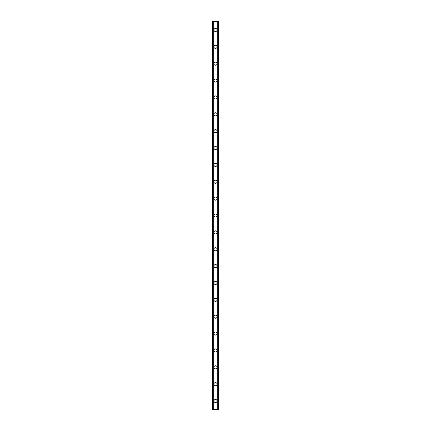 <?xml version="1.0" encoding="UTF-8"?>
<svg xmlns="http://www.w3.org/2000/svg" width="431" height="431" viewBox="0 0 431 431"><rect width="100%" height="100%" fill="white"/><g stroke="black" fill="none" stroke-linecap="round" stroke-linejoin="round"><path stroke-width="0.65" d="M213.954 401.019A1.546 1.546 0 0 1 215.5 399.472A1.546 1.546 0 0 1 217.046 401.019A1.546 1.546 0 0 1 215.5 402.565A1.546 1.546 0 0 1 213.954 401.019M213.954 384.15A1.546 1.546 0 0 1 215.5 382.604A1.546 1.546 0 0 1 217.046 384.15A1.546 1.546 0 0 1 215.5 385.697A1.546 1.546 0 0 1 213.954 384.15M213.954 367.287A1.546 1.546 0 0 1 215.5 365.741A1.546 1.546 0 0 1 217.046 367.287A1.546 1.546 0 0 1 215.5 368.834A1.546 1.546 0 0 1 213.954 367.287M213.954 350.419A1.546 1.546 0 0 1 215.5 348.878A1.546 1.546 0 0 1 217.046 350.419A1.546 1.546 0 0 1 215.5 351.965A1.546 1.546 0 0 1 213.954 350.419M213.954 333.556A1.546 1.546 0 0 1 215.5 332.01A1.546 1.546 0 0 1 217.046 333.556A1.546 1.546 0 0 1 215.5 335.102A1.546 1.546 0 0 1 213.954 333.556M213.954 316.693A1.546 1.546 0 0 1 215.5 315.147A1.546 1.546 0 0 1 217.046 316.693A1.546 1.546 0 0 1 215.5 318.24A1.546 1.546 0 0 1 213.954 316.693M213.954 299.825A1.546 1.546 0 0 1 215.5 298.279A1.546 1.546 0 0 1 217.046 299.825A1.546 1.546 0 0 1 215.5 301.371A1.546 1.546 0 0 1 213.954 299.825M213.954 282.962A1.546 1.546 0 0 1 215.5 281.416A1.546 1.546 0 0 1 217.046 282.962A1.546 1.546 0 0 1 215.5 284.508A1.546 1.546 0 0 1 213.954 282.962M213.954 266.094A1.546 1.546 0 0 1 215.5 264.548A1.546 1.546 0 0 1 217.046 266.094A1.546 1.546 0 0 1 215.5 267.64A1.546 1.546 0 0 1 213.954 266.094M213.954 249.231A1.546 1.546 0 0 1 215.5 247.685A1.546 1.546 0 0 1 217.046 249.231A1.546 1.546 0 0 1 215.5 250.777A1.546 1.546 0 0 1 213.954 249.231M213.954 232.363A1.546 1.546 0 0 1 215.5 230.817A1.546 1.546 0 0 1 217.046 232.363A1.546 1.546 0 0 1 215.5 233.909A1.546 1.546 0 0 1 213.954 232.363M213.954 215.5A1.546 1.546 0 0 1 215.5 213.954A1.546 1.546 0 0 1 217.046 215.5A1.546 1.546 0 0 1 215.5 217.046A1.546 1.546 0 0 1 213.954 215.5M213.954 198.637A1.546 1.546 0 0 1 215.5 197.091A1.546 1.546 0 0 1 217.046 198.637A1.546 1.546 0 0 1 215.5 200.183A1.546 1.546 0 0 1 213.954 198.637M213.954 181.769A1.546 1.546 0 0 1 215.5 180.223A1.546 1.546 0 0 1 217.046 181.769A1.546 1.546 0 0 1 215.5 183.315A1.546 1.546 0 0 1 213.954 181.769M213.954 164.906A1.546 1.546 0 0 1 215.5 163.36A1.546 1.546 0 0 1 217.046 164.906A1.546 1.546 0 0 1 215.5 166.452A1.546 1.546 0 0 1 213.954 164.906M213.954 148.038A1.546 1.546 0 0 1 215.5 146.492A1.546 1.546 0 0 1 217.046 148.038A1.546 1.546 0 0 1 215.5 149.584A1.546 1.546 0 0 1 213.954 148.038M213.954 131.175A1.546 1.546 0 0 1 215.5 129.629A1.546 1.546 0 0 1 217.046 131.175A1.546 1.546 0 0 1 215.5 132.721A1.546 1.546 0 0 1 213.954 131.175M213.954 114.307A1.546 1.546 0 0 1 215.5 112.76A1.546 1.546 0 0 1 217.046 114.307A1.546 1.546 0 0 1 215.5 115.853A1.546 1.546 0 0 1 213.954 114.307M213.954 97.444A1.546 1.546 0 0 1 215.5 95.897A1.546 1.546 0 0 1 217.046 97.444A1.546 1.546 0 0 1 215.5 98.99A1.546 1.546 0 0 1 213.954 97.444M213.954 80.581A1.546 1.546 0 0 1 215.5 79.035A1.546 1.546 0 0 1 217.046 80.581A1.546 1.546 0 0 1 215.5 82.122A1.546 1.546 0 0 1 213.954 80.581M213.954 63.713A1.546 1.546 0 0 1 215.5 62.166A1.546 1.546 0 0 1 217.046 63.713A1.546 1.546 0 0 1 215.5 65.259A1.546 1.546 0 0 1 213.954 63.713M213.954 46.85A1.546 1.546 0 0 1 215.5 45.303A1.546 1.546 0 0 1 217.046 46.85A1.546 1.546 0 0 1 215.5 48.396A1.546 1.546 0 0 1 213.954 46.85M213.954 29.981A1.546 1.546 0 0 1 215.5 28.435A1.546 1.546 0 0 1 217.046 29.981A1.546 1.546 0 0 1 215.5 31.528A1.546 1.546 0 0 1 213.954 29.981M218.603 21.55L212.267 21.55L212.267 409.45L218.732 409.45L218.732 21.55L218.603 409.45M212.267 21.55L212.267 409.45L212.267 21.55M213.264 21.55L213.264 409.45M217.736 21.55L217.736 409.45M218.732 21.55L218.732 409.45L218.732 21.55M212.397 21.55L212.397 409.45L212.397 21.55M212.898 21.55L212.898 409.45M212.936 21.55L212.936 409.45M213.178 21.55L213.178 409.45M217.822 21.55L217.822 409.45M218.064 21.55L218.064 409.45M218.102 21.55L218.102 409.45"/></g></svg>

